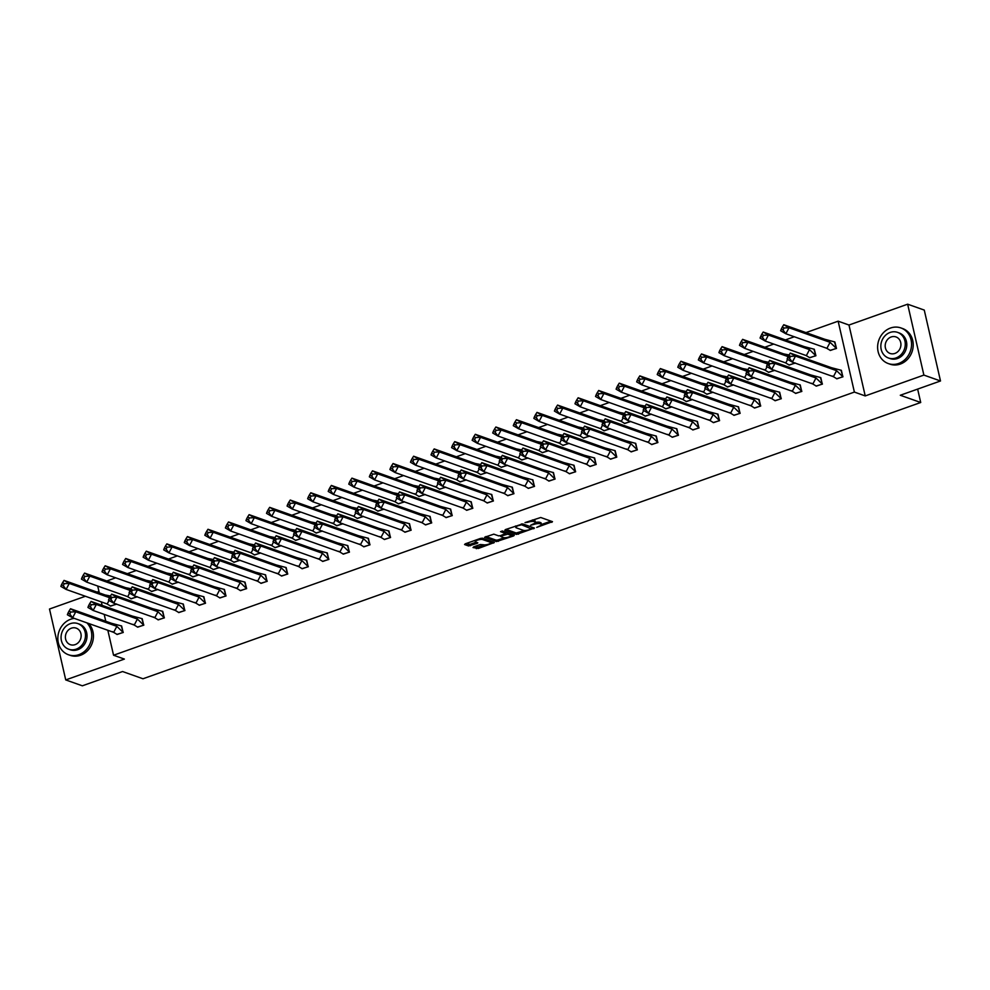 <?xml version="1.0" encoding="UTF-8"?>
<svg xmlns="http://www.w3.org/2000/svg" width="990" height="990" viewBox="0 0 990 990"><rect width="100%" height="100%" fill="white"/><g stroke="black" fill="none" stroke-linecap="round" stroke-linejoin="round"><path stroke-width="1.49" d="M536.729 527.398L552.482 521.656L540.726 517.498L525.034 522.609L527.732 522.299A4.752 1.287 167.1 0 1 533.957 521.569L534.934 521.916A4.752 1.287 167.1 0 1 535.429 522.324A4.752 1.287 167.1 0 1 532.892 524.131L530.665 525.245L533.796 524.452A4.752 1.287 167.1 0 1 540.033 523.722L541.01 524.069A4.752 1.287 167.1 0 1 541.493 524.477A4.752 1.287 167.1 0 1 538.956 526.284L536.729 527.398M907.644 304.19L924.264 310.08L940.5 380.977L923.88 375.086L907.644 304.19L848.975 325.029L838.146 321.181L854.382 392.077L113.553 655.232L107.836 630.284M85.4 596.265L49.5 609.023L65.736 679.92L124.394 659.08L113.553 655.232M940.5 380.977L900.294 395.257L920.712 402.497L142.981 678.769L122.562 671.529L82.356 685.81L65.736 679.92M473.678 546.851L473.034 547.544L478.281 548.485L494.344 542.495L482.439 538.201L480.496 538.424L465.226 543.857L464.582 544.537L468.567 545.96L477.044 543.411L477.848 542.842L475.72 542.013A3.972 1.077 167.1 0 1 475.311 541.666A3.972 1.077 167.1 0 1 478.158 539.934A3.972 1.077 167.1 0 1 482.637 539.55L490.372 542.297A3.972 1.077 167.1 0 1 490.78 542.644A3.972 1.077 167.1 0 1 487.921 544.376A3.972 1.077 167.1 0 1 483.454 544.76L480.212 544.525L473.678 546.851M848.975 325.029L865.223 395.926L923.88 375.086M865.223 395.926L854.382 392.077M516.57 534.414L534.427 528.078L522.683 523.908L505.469 529.563L504.826 530.244L516.57 534.414L516.248 533.004L524.539 530.516M513.674 535.912L496.46 541.567L484.555 537.273L493.824 534.154L498.589 535.85L500.544 535.615L505.667 533.511L500.556 531.63L502.363 530.986L514.305 535.219L513.674 535.912L513.439 534.909M920.712 402.497L917.643 389.095M106.809 580.969L115.694 577.814M127.376 573.668L136.261 570.512M147.931 566.367L156.816 563.199M168.498 559.053L177.383 555.897M189.065 551.752L197.951 548.596M209.633 544.451L218.518 541.295M230.187 537.137L239.073 533.981M250.755 529.836L259.64 526.68M271.322 522.534L280.207 519.379M291.877 515.233L300.762 512.077M312.444 507.92L321.329 504.764M333.011 500.618L341.897 497.463M353.579 493.317L362.464 490.161M374.133 486.003L383.019 482.848M394.701 478.702L403.586 475.546M415.268 471.401L424.153 468.245M435.823 464.1L444.708 460.944M456.39 456.786L465.275 453.63M476.957 449.485L485.843 446.329M497.525 442.183L506.41 439.028M518.079 434.87L526.965 431.714M538.647 427.569L547.532 424.413M559.214 420.267L568.099 417.112M579.769 412.966L588.654 409.811M600.336 405.653L609.221 402.497M620.903 398.351L629.788 395.196M641.471 391.05L650.356 387.894M662.025 383.736L670.911 380.581M682.593 376.435L691.478 373.279M703.16 369.134L712.045 365.978M723.715 361.833L732.6 358.677M744.282 354.519L753.167 351.363M764.849 347.218L773.735 344.062M785.416 339.917L794.302 336.761M805.971 332.615L838.146 321.181M105.769 621.25L104.198 614.394M102.131 605.373L101.351 601.92M99.285 592.899L97.713 586.031M836.575 378.749L842.973 376.806L840.968 370.161M830.078 350.373L836.476 348.455L834.483 341.798M816.008 386.05L822.405 384.12L820.401 377.462M809.511 357.675L815.909 355.757L813.916 349.111M795.44 393.352L801.838 391.421L799.833 384.776M795.18 363.12L788.943 364.988M774.885 400.653L781.283 398.723L779.279 392.077M774.613 370.433L768.389 372.289M754.318 407.967L760.716 406.024L758.711 399.378M754.046 377.735L747.821 379.591M733.751 415.268L740.149 413.337L738.144 406.692M733.479 385.036L727.254 386.892M713.184 422.569L719.594 420.639L717.589 413.993M712.924 392.337L706.687 394.206M692.629 429.883L699.027 427.94L697.022 421.295M692.357 399.651L686.132 401.507M672.062 437.184L678.459 435.254L676.455 428.596M671.789 406.952L665.565 408.808M651.494 444.485L657.892 442.555L655.887 435.909M651.234 414.253L644.997 416.122M630.939 451.786L637.337 449.856L635.332 443.211M630.667 421.567L624.442 423.423M564.065 433.447L569.287 436.466L610.372 451.032L607.216 457.034L566.132 442.468L560.897 439.449L561.553 437.691L563.298 438.706L564.35 436.701L562.617 435.687L564.065 433.447L605.15 448.012L615.161 450.673L616.758 457.108L614.765 450.512M616.77 457.157L610.372 459.1M610.1 428.868L603.875 430.724M589.805 466.401L596.203 464.471L594.198 457.813M589.533 436.169L583.308 438.025M569.238 473.703L575.648 471.772L573.643 465.127M568.978 443.471L562.741 445.339M548.683 481.016L555.081 479.073L553.076 472.428M548.411 450.784L542.186 452.64M528.115 488.318L534.513 486.387L532.509 479.729M527.843 458.085L521.619 459.942M507.548 495.619L513.946 493.688L511.941 487.043M507.288 465.387L501.051 467.255M486.993 502.92L493.391 500.989L491.387 494.344M486.721 472.7L480.496 474.557M466.426 510.234L472.824 508.291L470.819 501.645M466.154 480.002L459.929 481.858M445.859 517.535L452.257 515.604L450.252 508.947M445.587 487.303L439.362 489.159M425.292 524.836L431.702 522.906L429.697 516.26M425.032 494.604L418.795 496.473M404.737 532.137L411.135 530.207L409.13 523.562M404.464 501.918L398.24 503.774M384.17 539.451L390.567 537.508L388.563 530.863M383.897 509.219L377.673 511.075M363.602 546.752L370 544.822L367.995 538.176M363.342 516.52L357.105 518.389M343.047 554.054L349.445 552.123L347.44 545.478M342.775 523.834L336.55 525.69M322.48 561.367L328.878 559.424L326.873 552.779M322.208 531.135L315.983 532.991M301.913 568.668L308.311 566.738L306.306 560.08M301.641 538.436L295.416 540.293M281.346 575.97L287.756 574.039L285.751 567.394M281.086 545.738L274.849 547.606M260.791 583.271L267.189 581.34L265.184 574.695M260.519 553.051L254.294 554.907M193.916 564.931L199.138 567.951L240.224 582.516L237.068 588.518L195.983 573.952L190.748 570.933L191.417 569.176L193.149 570.191L194.201 568.186L192.468 567.183L193.916 564.931L235.001 579.496L245.013 582.157L246.609 588.592L244.617 581.996M246.621 588.642L240.224 590.585M239.951 560.352L233.727 562.209M219.656 597.886L226.054 595.955L224.049 589.31M219.396 567.654L213.159 569.522M199.101 605.187L205.499 603.257L203.495 596.611M198.829 574.955L192.605 576.824M178.534 612.501L184.932 610.558L182.927 603.912M178.262 582.269L172.037 584.125M157.967 619.802L164.365 617.871L162.36 611.214M157.695 589.57L151.47 591.426M137.4 627.103L143.81 625.173L141.805 618.527M137.14 596.871L130.903 598.74M116.845 634.404L123.243 632.474L121.238 625.829M116.573 604.185L110.348 606.041M98.95 591.451L97.082 592.119M541.493 524.477L541.171 523.067A4.752 1.287 167.1 0 0 540.689 522.646L541.01 524.069M535.429 522.485A4.752 1.287 167.1 0 1 539.711 522.299L540.689 522.646M535.429 522.324L535.107 520.913A4.752 1.287 167.1 0 0 534.612 520.493L534.934 521.916M532.434 519.973A4.752 1.287 167.1 0 1 533.635 520.146L534.612 520.493M541.505 524.49L550.972 521.124M506.014 529.365L516.248 533.004M531.865 527.918L532.929 527.534M531.457 528.945L521.594 524.799L518.352 525.628A4.752 1.287 167.1 0 0 515.815 527.435A4.752 1.287 167.1 0 0 516.297 527.843L523.351 530.343A4.752 1.287 167.1 0 0 529.576 529.613L531.457 528.945M515.481 525.999A4.752 1.287 167.1 0 0 515.481 526.012L515.815 527.435M512.808 534.687L510.84 535.38M504.232 537.731L498.081 539.921L498.403 541.332M485.892 536.518L496.126 540.144L498.081 539.921M503.539 537.595A3.972 1.077 167.1 0 0 508.019 537.224A3.972 1.077 167.1 0 0 510.865 535.479A3.972 1.077 167.1 0 0 510.456 535.144L507.734 534.179L501.447 535.937L500.655 536.506L503.539 537.595M510.865 535.479L510.543 534.068A3.972 1.077 167.1 0 0 510.32 533.808M507.264 532.719L505.543 532.954M490.78 542.644L490.458 541.221A3.972 1.077 167.1 0 0 490.223 540.961M465.77 543.659L470.188 544.314L476.178 542.186M474.222 546.653L477.96 547.062L484.098 544.884M490.755 542.52L492.686 541.827M784.055 327.987L782.323 326.985L780.603 330.734L785.837 333.754L783.003 329.992L784.055 327.987L788.993 327.752L783.771 324.732L824.856 339.298L830.078 342.33L788.993 327.752L785.837 333.754L826.922 348.332L830.078 342.33L836.327 348.344L830.4 350.448L826.613 348.22M781.259 328.989L783.003 329.992M783.771 324.732L782.323 326.985M836.463 348.393L834.867 341.971L824.856 339.298M788.807 355.336L790.268 353.096L831.34 367.661L836.575 370.681L795.49 356.115L792.334 362.117L787.1 359.098L787.755 357.341L789.5 358.343L790.552 356.351L788.807 355.336L787.755 357.341M790.268 353.096L795.49 356.115L790.552 356.351M789.5 358.343L792.334 362.117L833.407 376.683L836.575 370.681L842.824 376.707L841.364 370.322L831.34 367.661M842.96 376.745L836.896 378.811L832.169 375.965M898.648 363.466A18.897 16.706 -70.5 0 0 911.518 345.597A18.897 16.706 -70.5 0 0 900.9 327.938A18.897 16.706 -70.5 0 0 890.53 328.024A18.897 16.706 -70.5 0 0 877.66 345.881A18.897 16.706 -70.5 0 0 888.265 363.553A18.897 16.706 -70.5 0 0 898.648 363.466M888.265 363.553L889.936 364.147A18.897 16.706 -70.5 0 0 900.306 364.06A18.897 16.706 -70.5 0 0 913.176 346.191A18.897 16.706 -70.5 0 0 902.558 328.519L900.9 327.938M897.596 332.38L899.13 332.925A13.6 12.029 109.5 0 1 906.766 345.646A13.6 12.029 109.5 0 1 897.509 358.504A13.6 12.029 109.5 0 1 890.035 358.566L888.5 358.021A13.6 12.029 -70.5 0 0 895.975 357.959A13.6 12.029 -70.5 0 0 905.244 345.102A13.6 12.029 -70.5 0 0 897.596 332.38A13.6 12.029 -70.5 0 0 890.134 332.442A13.6 12.029 -70.5 0 0 880.865 345.3A13.6 12.029 -70.5 0 0 888.5 358.021M891.173 336.971A8.774 7.759 -70.5 0 0 885.196 345.262A8.774 7.759 -70.5 0 0 890.121 353.467A8.774 7.759 -70.5 0 0 894.935 353.418A8.774 7.759 -70.5 0 0 900.912 345.139A8.774 7.759 -70.5 0 0 895.987 336.934A8.774 7.759 -70.5 0 0 891.173 336.971M74.312 618.391A18.897 16.706 -70.5 0 0 70.748 619.22A18.897 16.706 -70.5 0 0 57.878 637.09A18.897 16.706 -70.5 0 0 68.483 654.761A18.897 16.706 -70.5 0 0 78.866 654.675A18.897 16.706 -70.5 0 0 91.13 640.617A18.897 16.706 -70.5 0 0 86.873 622.846M68.483 654.761L70.154 655.343A18.897 16.706 -70.5 0 0 80.524 655.256A18.897 16.706 -70.5 0 0 92.8 641.198A18.897 16.706 -70.5 0 0 88.543 623.428M77.826 623.589L79.349 624.121A13.6 12.029 109.5 0 1 86.996 636.842A13.6 12.029 109.5 0 1 77.727 649.712A13.6 12.029 109.5 0 1 70.253 649.774L68.731 649.23A13.6 12.029 -70.5 0 0 76.193 649.168A13.6 12.029 -70.5 0 0 85.462 636.31A13.6 12.029 -70.5 0 0 77.826 623.589A13.6 12.029 -70.5 0 0 70.352 623.65A13.6 12.029 -70.5 0 0 61.083 636.508A13.6 12.029 -70.5 0 0 68.731 649.23M71.391 628.18A8.774 7.759 -70.5 0 0 65.414 636.471A8.774 7.759 -70.5 0 0 70.34 644.663A8.774 7.759 -70.5 0 0 75.153 644.626A8.774 7.759 -70.5 0 0 81.131 636.335A8.774 7.759 -70.5 0 0 76.205 628.143A8.774 7.759 -70.5 0 0 71.391 628.18M763.5 335.301L761.755 334.286L760.048 338.036L765.27 341.067L762.436 337.293L763.5 335.301L768.426 335.065L763.203 332.034L804.288 346.611L809.511 349.631L768.426 335.065L765.27 341.067L806.355 355.633L809.511 349.631L815.76 355.645L809.832 357.761L806.058 355.521M760.704 336.291L762.436 337.293M763.203 332.034L761.755 334.286M815.896 355.695L814.3 349.272L804.288 346.611M788.956 356.932L747.871 342.367L744.703 348.369L785.788 362.934L787.644 359.407M740.136 343.592L739.481 345.349L744.703 348.369L741.881 344.594L742.933 342.602L741.188 341.587L740.136 343.592L741.881 344.594M788.201 356.499L783.721 353.913L742.636 339.347L747.871 342.367L742.933 342.602M795.205 362.959L789.265 365.062L785.491 362.835M742.636 339.347L741.188 341.587M783.721 353.913L789.055 354.964M768.389 364.233L727.304 349.668L724.148 355.67L765.221 370.235L767.089 366.708M719.569 350.893L718.913 352.65L724.148 355.67L721.314 351.908L722.366 349.903L720.621 348.901L719.569 350.893L721.314 351.908M767.634 363.8L763.154 361.214L722.081 346.649L727.304 349.668L722.366 349.903M774.638 370.26L768.71 372.364L763.884 369.468M722.081 346.649L720.621 348.901M763.154 361.214L768.488 362.266M747.821 371.547L706.736 356.969L703.581 362.971L744.666 377.549L746.522 374.022M699.014 358.207L698.346 359.952L703.581 362.971L700.747 359.209L701.811 357.204L700.066 356.202L699.014 358.207L700.747 359.209M747.079 371.114L742.599 368.528L701.514 353.95L706.736 356.969L701.811 357.204M754.071 377.561L748.143 379.677L744.356 377.438M701.514 353.95L700.066 356.202M742.599 368.528L747.933 369.567M727.254 378.848L686.181 364.283L683.013 370.285L724.098 384.85L725.955 381.323M678.447 365.508L677.791 367.253L683.013 370.285L680.192 366.51L681.244 364.518L679.499 363.503L678.447 365.508L680.192 366.51M726.512 378.415L722.032 375.829L680.947 361.263L686.181 364.283L681.244 364.518M733.516 384.875L727.576 386.979L722.762 384.071M680.947 361.263L679.499 363.503M722.032 375.829L727.365 376.881M768.252 362.649L769.7 360.397L810.785 374.963L816.008 377.982L774.923 363.417L771.767 369.418L766.532 366.399L767.201 364.642L768.933 365.657L769.985 363.652L768.252 362.649L767.201 364.642M769.7 360.397L774.923 363.417L769.985 363.652M768.933 365.657L771.767 369.418L812.852 383.984L816.008 377.982L822.257 384.009L820.797 377.623L810.785 374.963M822.393 384.058L816.329 386.112L811.602 383.266M747.685 369.951L749.133 367.698L790.218 382.276L795.44 385.296L754.368 370.718L751.2 376.72L745.977 373.7L746.633 371.955L748.378 372.958L749.43 370.953L747.685 369.951L746.633 371.955M749.133 367.698L754.368 370.718L749.43 370.953M748.378 372.958L751.2 376.72L792.285 391.298L795.44 385.296L801.702 391.31L800.229 384.937L790.218 382.276M801.826 391.359L795.762 393.414L791.047 390.58M727.118 377.252L728.566 375L769.651 389.577L774.885 392.597L733.8 378.032L730.632 384.033L725.41 381.002L726.066 379.257L727.811 380.259L728.863 378.267L727.118 377.252L726.066 379.257M728.566 375L733.8 378.032L728.863 378.267M727.811 380.259L730.632 384.033L771.717 398.599L774.885 392.597L781.135 398.611L779.674 392.238L769.651 389.577M781.271 398.661L775.207 400.727L770.48 397.881M706.563 384.553L708.011 382.313L749.096 396.879L754.318 399.898L713.233 385.333L710.077 391.335L704.843 388.315L705.499 386.558L707.244 387.573L708.296 385.568L706.563 384.553L705.499 386.558M708.011 382.313L713.233 385.333L708.296 385.568M707.244 387.573L710.077 391.335L751.163 405.9L754.318 399.898L760.568 405.925L759.107 399.539L749.096 396.879M760.704 405.974L754.64 408.029L749.913 405.182M685.996 391.867L687.444 389.614L728.529 404.18L733.751 407.212L692.666 392.634L689.51 398.636L684.288 395.616L684.944 393.859L686.676 394.874L687.741 392.869L685.996 391.867L684.944 393.859M687.444 389.614L692.666 392.634L687.741 392.869M686.676 394.874L689.51 398.636L730.595 413.214L733.751 407.212L740 413.226L738.54 406.841L728.529 404.18M740.136 413.275L734.073 415.33L729.345 412.483M706.699 386.15L665.614 371.584L662.446 377.586L703.531 392.151L705.387 388.625M657.88 372.809L657.224 374.567L662.446 377.586L659.625 373.824L660.677 371.819L658.932 370.817L657.88 372.809L659.625 373.824M705.944 385.716L701.465 383.13L660.38 368.565L665.614 371.584L660.677 371.819M712.949 392.176L707.021 394.28L702.195 391.384M660.38 368.565L658.932 370.817M701.465 383.13L706.798 384.182M665.429 399.168L666.876 396.916L707.961 411.493L713.196 414.513L672.111 399.935L668.943 405.937L663.721 402.918L664.377 401.173L666.121 402.175L667.173 400.17L665.429 399.168L664.377 401.173M666.876 396.916L672.111 399.935L667.173 400.17M666.121 402.175L668.943 405.937L710.028 420.515L713.196 414.513L719.445 420.527L717.985 414.154L707.961 411.493M719.569 420.577L713.505 422.643L708.791 419.797M686.132 393.463L645.047 378.885L641.891 384.887L682.976 399.465L684.832 395.938M637.312 380.111L636.657 381.868L641.891 384.887L639.057 381.125L640.109 379.121L638.377 378.118L637.312 380.111L639.057 381.125M685.377 393.03L680.91 390.431L639.825 375.866L645.047 378.885L640.109 379.121M692.381 399.477L686.454 401.581L682.667 399.354M639.825 375.866L638.377 378.118M680.91 390.431L686.231 391.483M644.861 406.469L646.322 404.229L687.394 418.795L692.629 421.814L651.544 407.249L648.388 413.251L643.154 410.231L643.809 408.474L645.554 409.476L646.606 407.484L644.861 406.469L643.809 408.474M646.322 404.229L651.544 407.249L646.606 407.484M645.554 409.476L648.388 413.251L689.461 427.816L692.629 421.814L698.878 427.841L697.418 421.455L687.394 418.795M699.014 427.878L692.951 429.945L688.223 427.098M665.565 400.764L624.48 386.199L621.324 392.201L662.409 406.766L664.265 403.239M616.758 387.424L616.102 389.169L621.324 392.201L618.503 388.427L619.554 386.422L617.81 385.419L616.758 387.424L618.503 388.427M664.822 400.331L660.342 397.745L619.257 383.167L624.48 386.199L619.554 386.422M671.814 406.779L665.886 408.895L662.112 406.655M619.257 383.167L617.81 385.419M660.342 397.745L665.676 398.797M624.306 413.783L625.754 411.531L666.839 426.096L672.062 429.115L630.976 414.55L627.821 420.552L622.586 417.532L623.255 415.775L624.987 416.79L626.039 414.785L624.306 413.783L623.255 415.775M625.754 411.531L630.976 414.55L626.039 414.785M624.987 416.79L627.821 420.552L668.906 435.117L672.062 429.115L678.311 435.142L676.851 428.757L666.839 426.096M678.447 435.192L672.383 437.246L667.656 434.4M645.01 408.066L603.925 393.5L600.757 399.502L641.842 414.068L643.698 410.541M596.19 394.725L595.534 396.483L600.757 399.502L597.935 395.728L598.987 393.735L597.242 392.721L596.19 394.725L597.935 395.728M644.255 407.632L639.775 405.046L598.69 390.481L603.925 393.5L598.987 393.735M651.259 414.092L645.319 416.196L641.545 413.969M598.69 390.481L597.242 392.721M639.775 405.046L645.109 406.098M603.739 421.084L605.187 418.832L646.272 433.41L651.494 436.429L610.422 421.851L607.254 427.853L602.031 424.834L602.687 423.089L604.432 424.091L605.484 422.087L603.739 421.084L602.687 423.089M605.187 418.832L610.422 421.851L605.484 422.087M604.432 424.091L607.254 427.853L648.339 442.431L651.494 436.429L657.756 442.443L656.283 436.07L646.272 433.41M657.88 442.493L651.816 444.547L647.101 441.713M624.442 415.367L583.357 400.802L580.202 406.803L621.275 421.369L623.143 417.842M575.623 402.027L574.967 403.784L580.202 406.803L577.368 403.041L578.42 401.037L576.675 400.034L575.623 402.027L577.368 403.041M623.688 414.934L619.208 412.347L578.135 397.782L583.357 400.802L578.42 401.037M630.692 421.394L624.764 423.497L619.938 420.601M578.135 397.782L576.675 400.034M619.208 412.347L624.542 413.399M583.172 428.385L584.62 426.133L625.705 440.711L630.939 443.73L589.854 429.165L586.686 435.167L581.464 432.135L582.12 430.39L583.865 431.393L584.917 429.4L583.172 428.385L582.12 430.39M584.62 426.133L589.854 429.165L584.917 429.4M583.865 431.393L586.686 435.167L627.771 449.732L630.939 443.73L637.189 449.745L635.729 443.371L625.705 440.711M637.325 449.794L631.261 451.861L626.534 449.014M603.875 422.68L562.79 408.103L559.635 414.105L600.72 428.682L602.576 425.156M555.068 409.34L554.4 411.085L559.635 414.105L556.801 410.343L557.865 408.338L556.12 407.336L555.068 409.34L556.801 410.343M603.133 422.247L598.653 419.661L557.568 405.083L562.79 408.103L557.865 408.338M610.125 428.695L604.197 430.799L600.41 428.571M557.568 405.083L556.12 407.336M598.653 419.661L603.987 420.7M562.617 435.687L561.553 437.691M605.967 456.316L610.694 459.162L616.621 457.058L610.372 451.032L605.15 448.012M564.35 436.701L569.287 436.466L566.132 442.468L563.298 438.706M583.308 429.982L542.235 415.416L539.067 421.418L580.152 435.984L582.009 432.457M534.501 416.642L533.845 418.386L539.067 421.418L536.246 417.644L537.298 415.651L535.553 414.637L534.501 416.642L536.246 417.644M582.566 429.549L578.086 426.962L537.001 412.385L542.235 415.416L537.298 415.651M589.57 436.008L583.63 438.112L578.816 435.204M537.001 412.385L535.553 414.637M578.086 426.962L583.419 428.014M542.05 443L543.498 440.748L584.583 455.313L589.805 458.345L548.72 443.768L545.564 449.769L540.342 446.75L540.998 444.993L542.73 446.007L543.795 444.003L542.05 443L540.998 444.993M543.498 440.748L548.72 443.768L543.795 444.003M542.73 446.007L545.564 449.769L586.649 464.347L589.805 458.345L596.054 464.36L594.594 457.974L584.583 455.313M596.19 464.409L590.127 466.463L585.399 463.617M562.753 437.283L521.668 422.718L518.5 428.72L559.585 443.285L561.441 439.758M513.934 423.943L513.278 425.7L518.5 428.72L515.679 424.957L516.731 422.953L514.986 421.95L513.934 423.943L515.679 424.957M561.998 436.85L557.519 434.264L516.433 419.698L521.668 422.718L516.731 422.953M569.003 443.31L563.075 445.413L558.249 442.518M516.433 419.698L514.986 421.95M557.519 434.264L562.852 435.315M521.482 450.302L522.93 448.049L564.015 462.627L569.25 465.647L528.165 451.069L524.997 457.071L519.775 454.051L520.431 452.306L522.175 453.309L523.227 451.304L521.482 450.302L520.431 452.306M522.93 448.049L528.165 451.069L523.227 451.304M522.175 453.309L524.997 457.071L566.082 471.648L569.25 465.647L575.499 471.661L574.039 465.288L564.015 462.627M575.623 471.71L569.559 473.777L564.845 470.931M542.186 444.597L501.101 430.019L497.945 436.021L539.03 450.599L540.886 447.059M493.367 431.244L492.711 433.001L497.945 436.021L495.111 432.259L496.163 430.254L494.431 429.252L493.367 431.244L495.111 432.259M541.431 444.164L536.964 441.565L495.879 426.999L501.101 430.019L496.163 430.254M548.435 450.611L542.508 452.715L538.721 450.487M495.879 426.999L494.431 429.252M536.964 441.565L542.285 442.617M500.915 457.603L502.375 455.363L543.448 469.928L548.683 472.948L507.598 458.382L504.442 464.384L499.207 461.365L499.863 459.608L501.608 460.61L502.66 458.618L500.915 457.603L499.863 459.608M502.375 455.363L507.598 458.382L502.66 458.618M501.608 460.61L504.442 464.384L545.515 478.95L548.683 472.948L554.932 478.974L553.472 472.589L543.448 469.928M555.068 479.012L549.005 481.078L544.277 478.232M521.619 451.898L480.534 437.32L477.378 443.322L518.463 457.9L520.319 454.373M472.812 438.558L472.156 440.303L477.378 443.322L474.557 439.56L475.608 437.555L473.864 436.553L472.812 438.558L474.557 439.56M520.876 451.465L516.396 448.878L475.311 434.301L480.534 437.32L475.608 437.555M527.868 457.912L521.94 460.028L518.166 457.788M475.311 434.301L473.864 436.553M516.396 448.878L521.73 449.93M480.36 464.916L481.808 462.664L522.893 477.229L528.115 480.249L487.031 465.684L483.875 471.686L478.64 468.666L479.308 466.909L481.041 467.924L482.093 465.919L480.36 464.916L479.308 466.909M481.808 462.664L487.031 465.684L482.093 465.919M481.041 467.924L483.875 471.686L524.96 486.251L528.115 480.249L534.365 486.276L532.905 479.89L522.893 477.229M534.501 486.325L528.437 488.379L523.71 485.533M501.064 459.199L459.979 444.634L456.811 450.636L497.896 465.201L499.752 461.674M452.244 445.859L451.589 447.616L456.811 450.636L453.989 446.861L455.041 444.869L453.296 443.854L452.244 445.859L453.989 446.861M500.309 458.766L495.829 456.18L454.744 441.614L459.979 444.634L455.041 444.869M507.313 465.226L501.373 467.329L497.599 465.102M454.744 441.614L453.296 443.854M495.829 456.18L501.163 457.232M459.793 472.218L461.241 469.965L502.326 484.531L507.548 487.563L466.476 472.985L463.308 478.987L458.085 475.967L458.741 474.222L460.486 475.225L461.538 473.22L459.793 472.218L458.741 474.222M461.241 469.965L466.476 472.985L461.538 473.22M460.486 475.225L463.308 478.987L504.393 493.565L507.548 487.563L513.81 493.577L512.337 487.204L502.326 484.531M513.934 493.626L507.87 495.681L503.155 492.847M480.496 466.5L439.411 451.935L436.256 457.937L477.329 472.502L479.197 468.975M431.677 453.16L431.021 454.917L436.256 457.937L433.422 454.175L434.474 452.17L432.729 451.168L431.677 453.16L433.422 454.175M479.742 466.067L475.262 463.481L434.189 448.916L439.411 451.935L434.474 452.17M486.746 472.527L480.818 474.631L475.992 471.735M434.189 448.916L432.729 451.168M475.262 463.481L480.596 464.533M439.226 479.519L440.674 477.267L481.759 491.844L486.993 494.864L445.908 480.299L442.74 486.3L437.518 483.269L438.174 481.524L439.919 482.526L440.971 480.534L439.226 479.519L438.174 481.524M440.674 477.267L445.908 480.299L440.971 480.534M439.919 482.526L442.74 486.3L483.825 500.866L486.993 494.864L493.243 500.878L491.782 494.505L481.759 491.844M493.379 500.928L487.315 502.994L482.588 500.148M459.929 473.814L418.844 459.236L415.689 465.238L456.774 479.816L458.63 476.289M411.122 460.474L410.454 462.219L415.689 465.238L412.855 461.476L413.919 459.471L412.174 458.469L411.122 460.474L412.855 461.476M459.187 473.381L454.707 470.795L413.622 456.217L418.844 459.236L413.919 459.471M466.179 479.828L460.251 481.932L456.464 479.704M413.622 456.217L412.174 458.469M454.707 470.795L460.041 471.834M418.671 486.82L420.119 484.58L461.204 499.146L466.426 502.165L425.341 487.6L422.186 493.602L416.951 490.582L417.607 488.825L419.352 489.827L420.404 487.835L418.671 486.82L417.607 488.825M420.119 484.58L425.341 487.6L420.404 487.835M419.352 489.827L422.186 493.602L463.271 508.167L466.426 502.165L472.675 508.192L471.215 501.806L461.204 499.146M472.812 508.241L466.748 510.296L462.021 507.449M439.362 481.115L398.289 466.55L395.121 472.552L436.206 487.117L438.063 483.59M390.555 467.775L389.899 469.52L395.121 472.552L392.3 468.777L393.352 466.785L391.607 465.77L390.555 467.775L392.3 468.777M438.62 480.682L434.14 478.096L393.055 463.518L398.289 466.55L393.352 466.785M445.624 487.13L439.684 489.246L434.87 486.338M393.055 463.518L391.607 465.77M434.14 478.096L439.473 479.148M398.104 494.134L399.552 491.882L440.637 506.447L445.859 509.466L404.774 494.901L401.618 500.903L396.396 497.883L397.052 496.126L398.784 497.141L399.849 495.136L398.104 494.134L397.052 496.126M399.552 491.882L404.774 494.901L399.849 495.136M398.784 497.141L401.618 500.903L442.703 515.468L445.859 509.466L452.108 515.493L450.648 509.108L440.637 506.447M452.244 515.543L446.181 517.597L441.453 514.75M418.807 488.417L377.722 473.851L374.554 479.853L415.639 494.418L417.495 490.892M369.988 475.076L369.332 476.834L374.554 479.853L371.733 476.091L372.785 474.086L371.04 473.071L369.988 475.076L371.733 476.091M418.052 487.983L413.572 485.397L372.488 470.832L377.722 473.851L372.785 474.086M425.057 494.443L419.129 496.547L414.303 493.651M372.488 470.832L371.04 473.071M413.572 485.397L418.906 486.449M377.536 501.435L378.984 499.183L420.069 513.761L425.304 516.78L384.219 502.202L381.051 508.204L375.829 505.185L376.485 503.44L378.229 504.442L379.281 502.437L377.536 501.435L376.485 503.44M378.984 499.183L384.219 502.202L379.281 502.437M378.229 504.442L381.051 508.204L422.136 522.782L425.304 516.78L431.553 522.794L430.093 516.421L420.069 513.761M431.677 522.844L425.613 524.91L420.899 522.064M398.24 495.73L357.155 481.152L353.999 487.154L395.084 501.732L396.94 498.193M349.421 482.378L348.765 484.135L353.999 487.154L351.165 483.392L352.217 481.388L350.485 480.385L349.421 482.378L351.165 483.392M397.485 495.297L393.018 492.698L351.933 478.133L357.155 481.152L352.217 481.388M404.489 501.744L398.562 503.848L394.775 501.621M351.933 478.133L350.485 480.385M393.018 492.698L398.339 493.75M356.969 508.736L358.43 506.496L399.502 521.062L404.737 524.081L363.652 509.516L360.496 515.518L355.262 512.486L355.917 510.741L357.662 511.743L358.714 509.751L356.969 508.736L355.917 510.741M358.43 506.496L363.652 509.516L358.714 509.751M357.662 511.743L360.496 515.518L401.569 530.083L404.737 524.081L410.986 530.108L409.526 523.722L399.502 521.062M411.122 530.145L405.058 532.212L400.331 529.365M377.673 503.031L336.588 488.454L333.432 494.456L374.517 509.033L376.373 505.506M328.866 489.691L328.21 491.436L333.432 494.456L330.611 490.693L331.662 488.689L329.918 487.686L328.866 489.691L330.611 490.693M376.93 502.598L372.45 500.012L331.365 485.434L336.588 488.454L331.662 488.689M383.922 509.046L377.994 511.162L374.22 508.922M331.365 485.434L329.918 487.686M372.45 500.012L377.784 501.051M336.414 516.05L337.862 513.798L378.947 528.363L384.17 531.382L343.085 516.817L339.929 522.819L334.694 519.8L335.363 518.042L337.095 519.057L338.147 517.052L336.414 516.05L335.363 518.042M337.862 513.798L343.085 516.817L338.147 517.052M337.095 519.057L339.929 522.819L381.014 537.384L384.17 531.382L390.419 537.409L388.959 531.024L378.947 528.363M390.555 537.459L384.491 539.513L379.764 536.667M357.118 510.333L316.033 495.767L312.865 501.769L353.95 516.335L355.806 512.808M308.298 496.992L307.642 498.75L312.865 501.769L310.043 497.995L311.095 496.002L309.35 494.988L308.298 496.992L310.043 497.995M356.363 509.9L351.883 507.313L310.798 492.748L316.033 495.767L311.095 496.002M363.367 516.359L357.427 518.463L353.653 516.223M310.798 492.748L309.35 494.988M351.883 507.313L357.217 508.365M315.847 523.351L317.295 521.099L358.38 535.664L363.602 538.696L322.53 524.118L319.362 530.12L314.139 527.101L314.795 525.343L316.54 526.358L317.592 524.354L315.847 523.351L314.795 525.343M317.295 521.099L322.53 524.118L317.592 524.354M316.54 526.358L319.362 530.12L360.447 544.698L363.602 538.696L369.864 544.71L368.391 538.337L358.38 535.664M369.988 544.76L363.924 546.814L359.209 543.98M336.55 517.634L295.466 503.068L292.31 509.07L333.382 523.636L335.251 520.109M287.731 504.294L287.075 506.051L292.31 509.07L289.476 505.308L290.528 503.304L288.783 502.301L287.731 504.294L289.476 505.308M335.796 517.201L331.316 514.614L290.243 500.049L295.466 503.068L290.528 503.304M342.8 523.661L336.872 525.764L332.046 522.869M290.243 500.049L288.783 502.301M331.316 514.614L336.65 515.666M295.28 530.652L296.728 528.4L337.813 542.978L343.047 545.997L301.962 531.432L298.794 537.434L293.572 534.402L294.228 532.657L295.973 533.659L297.025 531.667L295.28 530.652L294.228 532.657M296.728 528.4L301.962 531.432L297.025 531.667M295.973 533.659L298.794 537.434L339.879 551.999L343.047 545.997L349.297 552.012L347.837 545.639L337.813 542.978M349.433 552.061L343.369 554.128L338.642 551.282M315.983 524.947L274.898 510.37L271.743 516.372L312.828 530.949L314.684 527.423M267.176 511.607L266.508 513.352L271.743 516.372L268.909 512.61L269.973 510.605L268.228 509.603L267.176 511.607L268.909 512.61M315.241 524.514L310.761 521.928L269.676 507.35L274.898 510.37L269.973 510.605M322.233 530.962L316.305 533.066L312.518 530.838M269.676 507.35L268.228 509.603M310.761 521.928L316.095 522.968M274.725 537.954L276.173 535.714L317.258 550.279L322.48 553.299L281.395 538.733L278.24 544.735L273.005 541.716L273.661 539.958L275.406 540.961L276.458 538.968L274.725 537.954L273.661 539.958M276.173 535.714L281.395 538.733L276.458 538.968M275.406 540.961L278.24 544.735L319.325 559.3L322.48 553.299L328.729 559.325L327.269 552.94L317.258 550.279M328.866 559.362L322.802 561.429L318.075 558.583M295.416 532.249L254.343 517.683L251.175 523.685L292.26 538.251L294.117 534.724M246.609 518.909L245.953 520.653L251.175 523.685L248.354 519.911L249.406 517.918L247.661 516.904L246.609 518.909L248.354 519.911M294.673 531.816L290.194 529.229L249.109 514.652L254.343 517.683L249.406 517.918M301.678 538.263L295.738 540.379L290.924 537.471M249.109 514.652L247.661 516.904M290.194 529.229L295.527 530.281M254.158 545.267L255.606 543.015L296.691 557.58L301.913 560.6L260.828 546.034L257.672 552.036L252.45 549.017L253.106 547.26L254.838 548.274L255.903 546.27L254.158 545.267L253.106 547.26M255.606 543.015L260.828 546.034L255.903 546.27M254.838 548.274L257.672 552.036L298.757 566.602L301.913 560.6L308.162 566.626L306.702 560.241L296.691 557.58M308.298 566.676L302.235 568.73L297.507 565.884M274.861 539.55L233.776 524.985L230.608 530.986L271.693 545.552L273.549 542.025M226.042 526.21L225.386 527.967L230.608 530.986L227.787 527.225L228.838 525.22L227.094 524.205L226.042 526.21L227.787 527.225M274.106 539.117L269.627 536.531L228.542 521.965L233.776 524.985L228.838 525.22M281.111 545.577L275.183 547.68L270.357 544.785M228.542 521.965L227.094 524.205M269.627 536.531L274.96 537.582M233.59 552.568L235.038 550.316L276.123 564.894L281.358 567.913L240.273 553.336L237.105 559.338L231.883 556.318L232.539 554.573L234.284 555.576L235.335 553.571L233.59 552.568L232.539 554.573M235.038 550.316L240.273 553.336L235.335 553.571M234.284 555.576L237.105 559.338L278.19 573.915L281.358 567.913L287.607 573.928L286.147 567.555L276.123 564.894M287.731 573.977L281.667 576.044L276.953 573.198M254.294 546.864L213.209 532.286L210.053 538.288L251.138 552.853L252.995 549.326M205.475 533.511L204.819 535.268L210.053 538.288L207.219 534.526L208.271 532.521L206.539 531.519L205.475 533.511L207.219 534.526M253.539 546.418L249.072 543.832L207.987 529.266L213.209 532.286L208.271 532.521M260.543 552.878L254.616 554.982L250.829 552.754M207.987 529.266L206.539 531.519M249.072 543.832L254.393 544.884M213.023 559.87L214.483 557.618L255.556 572.195L260.791 575.215L219.706 560.649L216.55 566.651L211.315 563.619L211.971 561.875L213.716 562.877L214.768 560.885L213.023 559.87L211.971 561.875M214.483 557.618L219.706 560.649L214.768 560.885M213.716 562.877L216.55 566.651L257.623 581.217L260.791 575.215L267.04 581.241L265.58 574.856L255.556 572.195M267.176 581.279L261.113 583.345L256.385 580.499M233.727 554.165L192.642 539.587L189.486 545.589L230.571 560.167L232.427 556.64M184.92 540.825L184.264 542.57L189.486 545.589L186.665 541.827L187.716 539.822L185.972 538.82L184.92 540.825L186.665 541.827M232.984 553.732L228.504 551.145L187.419 536.568L192.642 539.587L187.716 539.822M239.976 560.179L234.048 562.295L230.274 560.055M187.419 536.568L185.972 538.82M228.504 551.145L233.838 552.185M192.468 567.183L191.417 569.176M235.818 587.8L240.545 590.646L246.473 588.543L240.224 582.516L235.001 579.496M194.201 568.186L199.138 567.951L195.983 573.952L193.149 570.191M213.172 561.466L172.087 546.901L168.919 552.903L210.004 567.468L211.86 563.941M164.352 548.126L163.697 549.883L168.919 552.903L166.097 549.128L167.149 547.136L165.404 546.121L164.352 548.126L166.097 549.128M212.417 561.033L207.937 558.447L166.852 543.881L172.087 546.901L167.149 547.136M219.421 567.493L213.481 569.596L209.707 567.357M166.852 543.881L165.404 546.121M207.937 558.447L213.271 559.499M171.901 574.485L173.349 572.232L214.434 586.798L219.656 589.83L178.584 575.252L175.416 581.254L170.193 578.234L170.849 576.477L172.594 577.492L173.646 575.487L171.901 574.485L170.849 576.477M173.349 572.232L178.584 575.252L173.646 575.487M172.594 577.492L175.416 581.254L216.501 595.832L219.656 589.83L225.918 595.844L224.445 589.458L214.434 586.798M226.042 595.893L219.978 597.948L215.263 595.114M192.605 568.767L151.519 554.202L148.364 560.204L189.437 574.769L191.305 571.242M143.785 555.427L143.129 557.184L148.364 560.204L145.53 556.442L146.582 554.437L144.837 553.435L143.785 555.427L145.53 556.442M191.85 568.334L187.37 565.748L146.297 551.183L151.519 554.202L146.582 554.437M198.854 574.794L192.926 576.898L188.1 574.002M146.297 551.183L144.837 553.435M187.37 565.748L192.704 566.8M151.334 581.786L152.782 579.534L193.867 594.111L199.101 597.131L158.016 582.566L154.848 588.555L149.626 585.536L150.282 583.791L152.027 584.793L153.079 582.788L151.334 581.786L150.282 583.791M152.782 579.534L158.016 582.566L153.079 582.788M152.027 584.793L154.848 588.555L195.933 603.133L199.101 597.131L205.351 603.145L203.891 596.772L193.867 594.111M205.487 603.195L199.423 605.261L194.696 602.415M172.037 576.081L130.952 561.503L127.797 567.505L168.882 582.083L170.738 578.556M123.23 562.741L122.562 564.486L127.797 567.505L124.963 563.743L126.027 561.738L124.282 560.736L123.23 562.741L124.963 563.743M171.295 575.648L166.815 573.049L125.73 558.484L130.952 561.503L126.027 561.738M178.287 582.095L172.359 584.199L168.572 581.971M125.73 558.484L124.282 560.736M166.815 573.049L172.149 574.101M130.779 589.087L132.227 586.847L173.312 601.413L178.534 604.432L137.449 589.867L134.293 595.869L129.059 592.849L129.715 591.092L131.46 592.094L132.512 590.102L130.779 589.087L129.715 591.092M132.227 586.847L137.449 589.867L132.512 590.102M131.46 592.094L134.293 595.869L175.379 610.434L178.534 604.432L184.784 610.459L183.323 604.073L173.312 601.413M184.92 610.496L178.856 612.562L174.129 609.716M151.47 583.382L110.397 568.817L107.229 574.819L148.314 589.384L150.171 585.857M102.663 570.042L102.007 571.787L107.229 574.819L104.408 571.044L105.46 569.052L103.715 568.037L102.663 570.042L104.408 571.044M150.727 582.949L146.248 580.363L105.163 565.785L110.397 568.817L105.46 569.052M157.732 589.396L151.792 591.513L146.978 588.605M105.163 565.785L103.715 568.037M146.248 580.363L151.581 581.415M110.212 596.401L111.66 594.149L152.745 608.714L157.967 611.733L116.882 597.168L113.726 603.17L108.504 600.15L109.16 598.393L110.892 599.408L111.957 597.403L110.212 596.401L109.16 598.393M111.66 594.149L116.882 597.168L111.957 597.403M110.892 599.408L113.726 603.17L154.811 617.735L157.967 611.733L164.216 617.76L162.756 611.375L152.745 608.714M164.352 617.81L158.289 619.864L153.561 617.018M130.915 590.683L89.83 576.118L86.662 582.12L127.747 596.685L129.603 593.159M82.096 577.343L81.44 579.101L86.662 582.12L83.841 578.346L84.892 576.353L83.148 575.339L82.096 577.343L83.841 578.346M130.16 590.25L125.681 587.664L84.596 573.099L89.83 576.118L84.892 576.353M137.165 596.71L131.237 598.814L127.45 596.586M84.596 573.099L83.148 575.339M125.681 587.664L131.014 588.716M89.644 603.702L91.092 601.45L132.177 616.028L137.412 619.047L96.327 604.469L93.159 610.471L87.937 607.452L88.593 605.707L90.338 606.709L91.389 604.704L89.644 603.702L88.593 605.707M91.092 601.45L96.327 604.469L91.389 604.704M90.338 606.709L93.159 610.471L134.244 625.049L137.412 619.047L143.661 625.061L142.201 618.688L132.177 616.028M143.785 625.111L137.721 627.165L133.007 624.331M110.348 597.985L69.263 583.419L66.107 589.421L107.192 603.987L109.049 600.46M61.529 584.644L60.873 586.402L66.107 589.421L63.273 585.659L64.325 583.654L62.593 582.652L61.529 584.644L63.273 585.659M109.593 597.552L105.126 594.965L64.041 580.4L69.263 583.419L64.325 583.654M116.597 604.011L110.67 606.115L106.883 603.888M64.041 580.4L62.593 582.652M105.126 594.965L110.447 596.017M69.077 611.003L70.538 608.751L111.61 623.329L116.845 626.348L75.76 611.783L72.604 617.785L67.37 614.753L68.025 613.008L69.77 614.01L70.822 612.018L69.077 611.003L68.025 613.008M70.538 608.751L75.76 611.783L70.822 612.018M69.77 614.01L72.604 617.785L113.677 632.35L116.845 626.348L123.094 632.363L121.634 625.989L111.61 623.329M123.23 632.412L117.167 634.479L112.439 631.632M539.711 522.299L540.033 523.722M533.659 523.821L533.796 524.452M533.635 520.146L533.957 521.569M551.616 521.346L551.838 522.349M533.561 527.769L533.783 528.759M518.191 532.769L518.525 534.192M531.581 527.064L531.902 528.462M521.396 523.945L521.594 524.799M496.126 540.144L496.46 541.567M505.197 531.989L505.519 533.387M510.135 533.746L510.456 535.144M507.412 532.769L507.734 534.179M505.618 533.659L505.791 534.402M490.05 540.899L490.372 542.297M482.316 538.164L482.637 539.55M476.821 542.409L477.044 543.411M470.188 544.314L470.51 545.725M468.245 544.537L468.567 545.96M493.317 542.062L493.552 543.052M477.96 547.062L478.281 548.485M476.004 547.297L476.339 548.707M531.679 527.138L532.014 528.549M505.346 532.1L505.667 533.511M500.457 535.639L500.655 536.506M475.014 540.379L475.311 541.666"/></g></svg>
